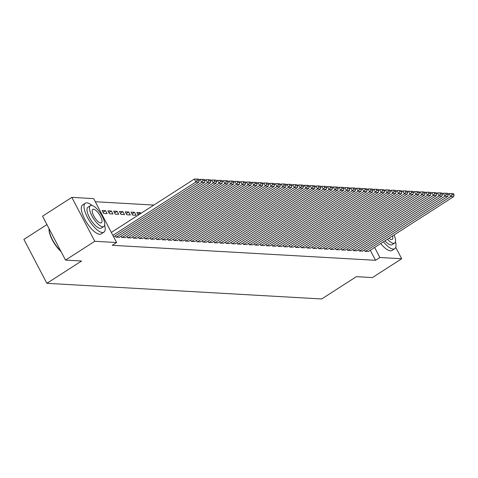 <?xml version="1.0" encoding="UTF-8"?>
<svg xmlns="http://www.w3.org/2000/svg" width="478" height="478" viewBox="0 0 478 478"><rect width="100%" height="100%" fill="white"/><g stroke="black" fill="none" stroke-linecap="round" stroke-linejoin="round"><path stroke-width="0.72" d="M153.85 205.074L95.289 201.74M46.946 224.588L23.9 239.406L46.862 283.323L321.688 298.965L356.379 276.66L372.422 277.575L401.693 258.753L379.861 257.511L374.603 247.449M46.862 283.323L81.553 261.018L65.51 260.104L42.554 216.187L71.825 197.372L93.658 198.609L116.614 242.531L94.781 241.288L71.825 197.372M358.56 249.659L359.271 251.028L362.665 251.07M346.974 249.002L347.691 250.364L351.085 250.412M335.395 248.345L336.106 249.707L339.505 249.755M323.815 247.682L324.526 249.05L327.92 249.092M312.23 247.024L312.947 248.387L316.34 248.435M300.65 246.367L301.361 247.729L304.761 247.777M289.071 245.704L289.782 247.072L293.175 247.114M277.485 245.047L278.202 246.409L281.596 246.457M265.905 244.389L266.616 245.752L270.016 245.8M254.326 243.726L255.037 245.095L258.431 245.136M242.74 243.069L243.457 244.431L246.851 244.479M231.161 242.412L231.872 243.774L235.272 243.822M219.581 241.749L220.292 243.117L223.686 243.165M207.996 241.091L208.713 242.454L212.107 242.501M196.416 240.434L197.133 241.796L200.527 241.844M184.837 239.771L185.548 241.139L188.941 241.187M173.251 239.114L173.968 240.482L177.362 240.524M161.672 238.456L162.389 239.819L165.782 239.866M137.795 214.275L140.317 212.65L136.845 212.453L138.232 215.112M140.317 212.65L140.759 213.493M150.092 237.793L150.803 239.161L154.197 239.209M125.26 211.796L126.813 214.759L130.285 214.963L128.737 211.993L125.26 211.796M138.512 237.136L139.223 238.504L142.617 238.546M113.68 211.139L115.234 214.102L118.705 214.299L117.152 211.336L113.68 211.139M126.927 236.479L127.644 237.841L131.038 237.889M102.101 210.475L103.648 213.445L107.126 213.642L105.572 210.673L102.101 210.475M115.347 235.815L116.058 237.184L119.458 237.231M116.614 242.531L112.276 245.316L375.523 260.301L370.265 250.239M121.137 236.15L121.848 237.512L125.248 237.56M107.891 210.804L109.438 213.774L112.916 213.971L111.362 211.001L107.891 210.804M132.717 236.807L133.434 238.169L136.828 238.217M119.47 211.467L121.024 214.431L124.495 214.628L122.948 211.664L119.47 211.467M144.302 237.464L145.013 238.833L148.407 238.875M131.05 212.124L132.603 215.094L136.081 215.291L134.527 212.322L131.05 212.124M155.882 238.128L156.593 239.49L159.993 239.538M167.461 238.785L168.178 240.147L171.572 240.195M179.047 239.442L179.758 240.81L183.152 240.852M190.626 240.105L191.337 241.468L194.737 241.515M202.206 240.763L202.923 242.125L206.317 242.173M213.791 241.42L214.502 242.788L217.896 242.83M225.371 242.083L226.082 243.445L229.482 243.493M236.951 242.74L237.668 244.103L241.061 244.15M248.536 243.398L249.247 244.766L252.641 244.808M260.116 244.061L260.827 245.423L264.226 245.471M271.695 244.718L272.412 246.08L275.806 246.128M283.281 245.375L283.992 246.744L287.386 246.785M294.86 246.033L295.571 247.401L298.965 247.449M306.44 246.696L307.157 248.058L310.551 248.106M318.019 247.353L318.736 248.721L322.13 248.763M329.605 248.01L330.316 249.379L333.71 249.426M341.184 248.674L341.901 250.036L345.295 250.084M352.764 249.331L353.481 250.699L356.875 250.741M364.35 249.988L365.061 251.356L368.454 251.404M395.736 247.359L401.693 258.753M65.51 260.104L94.781 241.288M375.523 260.301L379.861 257.511M103.051 212.298L105.572 210.673M108.841 212.626L111.362 211.001M114.63 212.955L117.152 211.336M120.42 213.284L122.948 211.664M126.21 213.612L128.737 211.993M132.006 213.947L134.527 212.322M112.88 235.379L195.902 182.004L194.349 179.035L111.326 232.41M113.668 236.897L198.8 182.166L195.902 182.004L197.283 180.23L199.308 180.349L198.687 179.16L196.661 179.047L197.283 180.23M194.349 179.035L196.661 179.047M199.308 180.349L198.8 182.166M116.351 237.202L201.692 182.333L200.145 179.364L199.135 180.015M119.243 237.363L204.59 182.5L201.692 182.333L203.072 180.565L205.098 180.678L204.476 179.489L202.451 179.375L203.072 180.565M200.145 179.364L202.451 179.375M205.098 180.678L204.59 182.5M122.141 237.53L207.482 182.662L205.934 179.698L204.925 180.343M125.033 237.691L210.38 182.829L207.482 182.662L208.862 180.893L210.888 181.007L210.266 179.818L208.241 179.704L208.862 180.893M205.934 179.698L208.241 179.704M210.888 181.007L210.38 182.829M92.063 205.492A17.208 6.053 57.3 0 0 86.847 202.857A17.208 6.053 57.3 0 0 85.299 203.216A17.208 6.053 57.3 0 0 88.394 219.139A17.208 6.053 57.3 0 0 102.364 232.535A17.208 6.053 57.3 0 0 103.911 232.171A17.208 6.053 57.3 0 0 104.652 225.072M85.299 203.216L82.586 204.96A17.208 6.053 57.3 0 0 85.682 220.878A17.208 6.053 57.3 0 0 99.651 234.274A17.208 6.053 57.3 0 0 101.205 233.915L103.911 232.171M103.798 226.518L101.306 228.12A12.392 4.362 -122.7 0 1 100.189 228.376A12.392 4.362 -122.7 0 1 90.133 218.733A12.392 4.362 -122.7 0 1 87.904 207.273L90.396 205.671A12.392 4.362 57.3 0 0 92.624 217.131A12.392 4.362 57.3 0 0 102.686 226.775A12.392 4.362 57.3 0 0 103.798 226.518A12.392 4.362 57.3 0 0 101.575 215.052A12.392 4.362 57.3 0 0 91.513 205.409A12.392 4.362 57.3 0 0 90.396 205.671M93.503 209.209A7.989 2.808 57.3 0 0 92.78 209.376A7.989 2.808 57.3 0 0 94.214 216.761A7.989 2.808 57.3 0 0 100.697 222.975A7.989 2.808 57.3 0 0 101.42 222.808A7.989 2.808 57.3 0 0 99.98 215.423A7.989 2.808 57.3 0 0 93.503 209.209M49.091 228.699A17.208 6.053 57.3 0 0 60.772 251.034M61.047 251.565A16.796 5.909 -122.7 0 1 49.061 228.639M383.41 241.79A17.208 6.053 57.3 0 0 393.173 249.086A17.208 6.053 57.3 0 0 394.72 248.721A17.208 6.053 57.3 0 0 395.461 241.629M380.703 243.529A17.208 6.053 57.3 0 0 390.46 250.825A17.208 6.053 57.3 0 0 392.014 250.466L394.72 248.721M387.431 239.203A12.392 4.362 57.3 0 0 393.496 243.326A12.392 4.362 57.3 0 0 394.613 243.069L392.115 244.67A12.392 4.362 -122.7 0 1 390.998 244.927A12.392 4.362 -122.7 0 1 384.939 240.804M394.613 243.069A12.392 4.362 57.3 0 0 394.075 234.931M388.973 238.211A7.989 2.808 57.3 0 0 391.506 239.526A7.989 2.808 57.3 0 0 392.229 239.359A7.989 2.808 57.3 0 0 392.534 235.923M127.931 237.859L213.278 182.99L211.724 180.027L210.714 180.672M130.829 238.026L216.17 183.158L213.278 182.99L214.652 181.222L216.677 181.335L216.062 180.146L214.03 180.033L214.652 181.222M211.724 180.027L214.03 180.033M216.677 181.335L216.17 183.158M133.721 238.187L219.067 183.319L217.514 180.355L216.504 181.001M136.618 238.355L221.959 183.486L219.067 183.319L220.442 181.55L222.473 181.664L221.852 180.481L219.826 180.361L220.442 181.55M217.514 180.355L219.826 180.361M222.473 181.664L221.959 183.486M139.51 238.516L224.857 183.654L223.304 180.684L222.294 181.335M142.408 238.683L227.749 183.815L224.857 183.654L226.237 181.879L228.263 181.993L227.642 180.809L225.616 180.69L226.237 181.879M223.304 180.684L225.616 180.69M228.263 181.993L227.749 183.815M145.306 238.845L230.647 183.982L229.093 181.013L228.09 181.664M148.198 239.012L233.545 184.144L230.647 183.982L232.027 182.208L234.053 182.327L233.431 181.138L231.406 181.025L232.027 182.208M229.093 181.013L231.406 181.025M234.053 182.327L233.545 184.144M151.096 239.179L236.437 184.311L234.889 181.341L233.879 181.993M153.988 239.341L239.335 184.478L236.437 184.311L237.817 182.536L239.842 182.656L239.221 181.467L237.196 181.353L237.817 182.536M234.889 181.341L237.196 181.353M239.842 182.656L239.335 184.478M156.886 239.508L242.226 184.639L240.679 181.67L239.669 182.321M159.777 239.669L245.124 184.807L242.226 184.639L243.607 182.871L245.632 182.984L245.011 181.795L242.985 181.682L243.607 182.871M240.679 181.67L242.985 181.682M245.632 182.984L245.124 184.807M162.675 239.837L248.022 184.968L246.469 182.004L245.459 182.65M165.573 240.004L250.914 185.135L248.022 184.968L249.397 183.199L251.422 183.313L250.807 182.124L248.775 182.01L249.397 183.199M246.469 182.004L248.775 182.01M251.422 183.313L250.914 185.135M168.465 240.165L253.812 185.297L252.259 182.333L251.249 182.978M171.363 240.332L256.704 185.464L253.812 185.297L255.186 183.528L257.218 183.642L256.596 182.459L254.565 182.339L255.186 183.528M252.259 182.333L254.565 182.339M257.218 183.642L256.704 185.464M174.255 240.494L259.602 185.631L258.048 182.662L257.039 183.307M177.153 240.661L262.494 185.793L259.602 185.631L260.982 183.857L263.008 183.97L262.386 182.787L260.361 182.668L260.982 183.857M258.048 182.662L260.361 182.668M263.008 183.97L262.494 185.793M180.051 240.822L265.392 185.96L263.838 182.99L262.834 183.642M182.943 240.99L268.289 186.121L265.392 185.96L266.772 184.185L268.797 184.305L268.176 183.116L266.15 183.002L266.772 184.185M263.838 182.99L266.15 183.002M268.797 184.305L268.289 186.121M185.84 241.157L271.181 186.289L269.634 183.319L268.624 183.97M188.732 241.318L274.079 186.456L271.181 186.289L272.562 184.514L274.587 184.633L273.966 183.444L271.94 183.331L272.562 184.514M269.634 183.319L271.94 183.331M274.587 184.633L274.079 186.456M191.63 241.486L276.971 186.617L275.424 183.648L274.414 184.299M194.522 241.647L279.869 186.784L276.971 186.617L278.351 184.849L280.377 184.962L279.755 183.773L277.73 183.66L278.351 184.849M275.424 183.648L277.73 183.66M280.377 184.962L279.869 186.784M197.42 241.814L282.761 186.946L281.213 183.982L280.204 184.627M200.318 241.982L285.659 187.113L282.761 186.946L284.141 185.177L286.167 185.291L285.545 184.102L283.52 183.988L284.141 185.177M281.213 183.982L283.52 183.988M286.167 185.291L285.659 187.113M203.21 242.143L288.557 187.274L287.003 184.311L285.993 184.956M206.108 242.31L291.449 187.442L288.557 187.274L289.931 185.506L291.962 185.619L291.341 184.436L289.31 184.317L289.931 185.506M287.003 184.311L289.31 184.317M291.962 185.619L291.449 187.442M209 242.471L294.346 187.609L292.793 184.639L291.783 185.285M211.897 242.639L297.238 187.77L294.346 187.609L295.721 185.834L297.752 185.948L297.131 184.765L295.105 184.645L295.721 185.834M292.793 184.639L295.105 184.645M297.752 185.948L297.238 187.77M214.789 242.8L300.136 187.938L298.583 184.968L297.579 185.619M217.687 242.967L303.034 188.099L300.136 187.938L301.516 186.163L303.542 186.283L302.921 185.094L300.895 184.98L301.516 186.163M298.583 184.968L300.895 184.98M303.542 186.283L303.034 188.099M220.585 243.135L305.926 188.266L304.372 185.297L303.369 185.948M223.477 243.296L308.824 188.428L305.926 188.266L307.306 186.492L309.332 186.611L308.71 185.422L306.685 185.309L307.306 186.492M304.372 185.297L306.685 185.309M309.332 186.611L308.824 188.428M226.375 243.463L311.716 188.595L310.168 185.625L309.158 186.277M229.267 243.625L314.614 188.762L311.716 188.595L313.096 186.826L315.122 186.94L314.5 185.751L312.475 185.637L313.096 186.826M310.168 185.625L312.475 185.637M315.122 186.94L314.614 188.762M232.165 243.792L317.506 188.924L315.958 185.96L314.948 186.605M235.062 243.953L320.403 189.091L317.506 188.924L318.886 187.155L320.911 187.268L320.29 186.079L318.264 185.966L318.886 187.155M315.958 185.96L318.264 185.966M320.911 187.268L320.403 189.091M237.954 244.121L323.301 189.252L321.748 186.289L320.738 186.934M240.852 244.288L326.193 189.419L323.301 189.252L324.676 187.484L326.701 187.597L326.086 186.414L324.054 186.295L324.676 187.484M321.748 186.289L324.054 186.295M326.701 187.597L326.193 189.419M243.744 244.449L329.091 189.587L327.538 186.617L326.528 187.262M246.642 244.617L331.983 189.748L329.091 189.587L330.465 187.812L332.497 187.926L331.875 186.743L329.85 186.623L330.465 187.812M327.538 186.617L329.85 186.623M332.497 187.926L331.983 189.748M249.534 244.778L334.881 189.915L333.327 186.946L332.318 187.597M252.432 244.945L337.773 190.077L334.881 189.915L336.261 188.141L338.287 188.26L337.665 187.071L335.64 186.958L336.261 188.141M333.327 186.946L335.64 186.958M338.287 188.26L337.773 190.077M255.33 245.112L340.671 190.244L339.117 187.274L338.113 187.926M258.222 245.274L343.568 190.405L340.671 190.244L342.051 188.469L344.076 188.589L343.455 187.4L341.429 187.286L342.051 188.469M339.117 187.274L341.429 187.286M344.076 188.589L343.568 190.405M261.119 245.441L346.46 190.573L344.913 187.603L343.903 188.254M264.011 245.602L349.358 190.74L346.46 190.573L347.841 188.804L349.866 188.918L349.245 187.729L347.219 187.615L347.841 188.804M344.913 187.603L347.219 187.615M349.866 188.918L349.358 190.74M266.909 245.77L352.25 190.901L350.703 187.938L349.693 188.583M269.801 245.931L355.148 191.069L352.25 190.901L353.63 189.133L355.656 189.246L355.035 188.057L353.009 187.944L353.63 189.133M350.703 187.938L353.009 187.944M355.656 189.246L355.148 191.069M272.699 246.098L358.046 191.23L356.492 188.266L355.483 188.912M275.597 246.266L360.938 191.397L358.046 191.23L359.42 189.461L361.446 189.575L360.83 188.386L358.799 188.272L359.42 189.461M356.492 188.266L358.799 188.272M361.446 189.575L360.938 191.397M278.489 246.427L363.836 191.564L362.282 188.595L361.272 189.24M281.387 246.594L366.728 191.726L363.836 191.564L365.21 189.79L367.241 189.903L366.62 188.72L364.595 188.601L365.21 189.79M362.282 188.595L364.595 188.601M367.241 189.903L366.728 191.726M284.279 246.756L369.625 191.893L368.072 188.924L367.062 189.575M287.176 246.923L372.517 192.054L369.625 191.893L371.006 190.119L373.031 190.232L372.41 189.049L370.384 188.935L371.006 190.119M368.072 188.924L370.384 188.935M373.031 190.232L372.517 192.054M290.074 247.09L375.415 192.222L373.862 189.252L372.858 189.903M292.966 247.251L378.313 192.383L375.415 192.222L376.795 190.447L378.821 190.567L378.2 189.378L376.174 189.264L376.795 190.447M373.862 189.252L376.174 189.264M378.821 190.567L378.313 192.383M295.864 247.419L381.205 192.55L379.657 189.581L378.648 190.232M298.756 247.58L384.103 192.718L381.205 192.55L382.585 190.776L384.611 190.895L383.989 189.706L381.964 189.593L382.585 190.776M379.657 189.581L381.964 189.593M384.611 190.895L384.103 192.718M301.654 247.747L386.995 192.879L385.447 189.915L384.437 190.561M304.546 247.909L389.893 193.046L386.995 192.879L388.375 191.11L390.401 191.224L389.779 190.035L387.754 189.921L388.375 191.11M385.447 189.915L387.754 189.921M390.401 191.224L389.893 193.046M307.444 248.076L392.791 193.208L391.237 190.244L390.227 190.889M310.341 248.243L395.682 193.375L392.791 193.208L394.165 191.439L396.19 191.553L395.575 190.364L393.543 190.25L394.165 191.439M391.237 190.244L393.543 190.25M396.19 191.553L395.682 193.375M313.233 248.405L398.58 193.536L397.027 190.573L396.017 191.218M316.131 248.572L401.472 193.704L398.58 193.536L399.955 191.768L401.986 191.881L401.365 190.698L399.333 190.579L399.955 191.768M397.027 190.573L399.333 190.579M401.986 191.881L401.472 193.704M319.023 248.733L404.37 193.871L402.817 190.901L401.807 191.553M321.921 248.901L407.262 194.032L404.37 193.871L405.75 192.096L407.776 192.21L407.154 191.027L405.129 190.907L405.75 192.096M402.817 190.901L405.129 190.907M407.776 192.21L407.262 194.032M324.819 249.062L410.16 194.199L408.606 191.23L407.603 191.881M327.711 249.229L413.058 194.361L410.16 194.199L411.54 192.425L413.566 192.544L412.944 191.355L410.919 191.242L411.54 192.425M408.606 191.23L410.919 191.242M413.566 192.544L413.058 194.361M330.609 249.397L415.95 194.528L414.402 191.559L413.392 192.21M333.501 249.558L418.848 194.695L415.95 194.528L417.33 192.754L419.355 192.873L418.734 191.684L416.708 191.57L417.33 192.754M414.402 191.559L416.708 191.57M419.355 192.873L418.848 194.695M336.398 249.725L421.739 194.857L420.192 191.887L419.182 192.538M339.29 249.886L424.637 195.024L421.739 194.857L423.12 193.088L425.145 193.202L424.524 192.013L422.498 191.899L423.12 193.088M420.192 191.887L422.498 191.899M425.145 193.202L424.637 195.024M342.188 250.054L427.529 195.185L425.982 192.222L424.972 192.867M345.086 250.221L430.427 195.353L427.529 195.185L428.909 193.417L430.935 193.53L430.32 192.341L428.288 192.228L428.909 193.417M425.982 192.222L428.288 192.228M430.935 193.53L430.427 195.353M347.978 250.382L433.325 195.514L431.771 192.55L430.762 193.196M350.876 250.55L436.217 195.681L433.325 195.514L434.699 193.745L436.731 193.859L436.109 192.676L434.078 192.556L434.699 193.745M431.771 192.55L434.078 192.556M436.731 193.859L436.217 195.681M353.768 250.711L439.115 195.849L437.561 192.879L436.551 193.524M356.666 250.878L442.007 196.01L439.115 195.849L440.489 194.074L442.52 194.188L441.899 193.004L439.874 192.885L440.489 194.074M437.561 192.879L439.874 192.885M442.52 194.188L442.007 196.01M359.558 251.04L444.904 196.177L443.351 193.208L442.347 193.859M362.455 251.207L447.802 196.339L444.904 196.177L446.285 194.403L448.31 194.522L447.689 193.333L445.663 193.22L446.285 194.403M443.351 193.208L445.663 193.22M448.31 194.522L447.802 196.339M365.353 251.374L450.694 196.506L449.141 193.536L448.137 194.188M368.245 251.536L453.592 196.673L450.694 196.506L452.074 194.731L454.1 194.851L453.479 193.662L451.453 193.548L452.074 194.731M449.141 193.536L451.453 193.548M454.1 194.851L453.592 196.673"/></g></svg>
